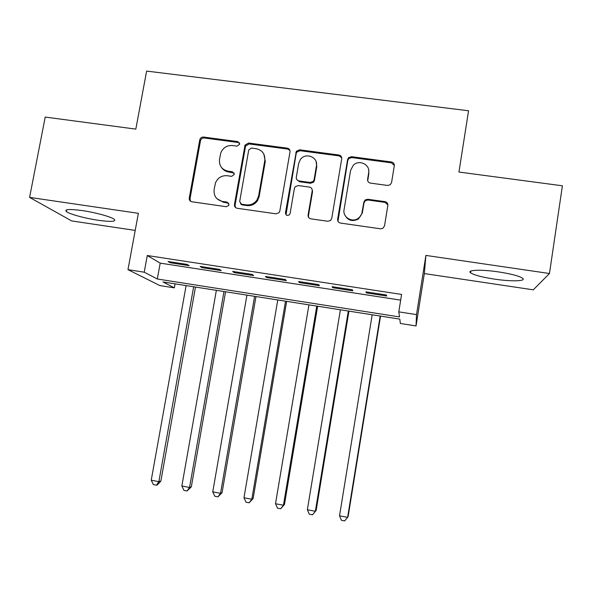 <?xml version="1.0" encoding="UTF-8"?>
<svg xmlns="http://www.w3.org/2000/svg" width="592" height="592" viewBox="0 0 592 592"><rect width="100%" height="100%" fill="white"/><g stroke="black" fill="none" stroke-linecap="round" stroke-linejoin="round"><path stroke-width="0.89" d="M239.693 144.174L237.821 141.599L203.544 137.055C201.635 136.981 200.385 137.862 199.785 139.697L189.262 198.061C189.1 200.059 189.98 201.302 191.897 201.776L226.307 206.712L228.764 205.409L228.993 204.743L227.113 202.124L222.644 201.487C216.45 199.955 213.608 195.982 214.112 189.573L215.495 182.832C217.797 177.741 221.704 175.365 227.21 175.72L231.679 176.342L234.358 174.374L232.478 171.784L228.016 171.169C221.837 169.675 219.003 165.738 219.499 159.366L220.779 152.914C223.014 147.682 226.943 145.225 232.56 145.543L237.015 146.135L239.693 144.174M239.612 143.079L238.413 142.524L204.247 137.98C202.346 137.906 201.102 138.787 200.503 140.615L190.017 198.794L190.594 201.28M228.749 203.248L223.288 202.205L222.644 201.487M234.21 173.086L228.645 171.991L228.016 171.169M498.701 271.935C481.289 269.301 466.489 269.893 470.596 272.816C474 275.065 481.895 277.152 494.283 279.091C510.985 281.659 526.688 281.318 522.595 278.247C519.28 276.02 511.318 273.911 498.701 271.935M82.288 210.589C69.619 208.909 64.299 209.22 66.319 211.514C69.249 214.06 85.107 218.374 98.168 220.268C110.8 221.985 116.18 221.689 114.315 219.373C111.614 216.924 95.689 212.513 82.288 210.589M387.605 185.451L390.187 184.793L391.564 182.58L394.294 165.76C394.42 163.718 393.465 162.46 391.43 161.986L351.507 156.688L348.533 157.716L347.6 159.544L337.632 219.247C337.499 221.297 338.439 222.57 340.452 223.066L380.545 228.815L382.795 228.386L384.511 225.944L387.841 205.476C387.96 203.419 387.005 202.146 384.97 201.65L367.78 199.267L365.183 199.933L363.836 202.124L361.779 213.756L360.543 216.102L358.256 218.322C352.033 222.984 342.465 217.123 344.063 209.672L350.612 170.333L353.313 165.249C359.107 159.13 370.414 164.635 368.675 172.768L367.595 179.324C367.469 181.367 368.416 182.625 370.437 183.113L387.605 185.451M398.793 311.858L416.516 314.618L416.043 325.948L400.384 323.476L399.785 319.11L162.992 281.955L174.351 287.86L159.84 285.573L127.968 269.663L144.226 272.194L157.309 279.002L399.489 316.92L398.793 311.858L401.583 294.431L147.275 255.515L144.226 272.194M127.968 269.663L138.365 213.32L29.6 197.388L45.214 117.075L135.827 129.115L146.624 71.084L468.561 110.763L458.948 172.05L562.4 185.792L549.465 273.511L425.9 255.418L416.516 314.618M290.006 151.87C290.147 149.857 289.229 148.629 287.268 148.163L248.625 143.035L245.036 145.07L234.462 204.521C234.314 206.534 235.209 207.785 237.155 208.266L275.953 213.823L279.032 212.669L279.831 210.996L290.006 151.87M299.648 149.806L338.927 155.015C340.918 155.489 341.858 156.732 341.725 158.76L331.742 218.404L330.447 220.557L327.82 221.26L310.881 218.833C308.883 218.337 307.958 217.072 308.099 215.029L312.199 190.861C312.332 188.833 311.407 187.575 309.424 187.094L298.279 185.555L295.149 186.776L294.402 188.389L290.11 213.483L289.473 214.733C287.157 216.028 285.818 215.384 285.455 212.817L296.348 151.271L299.648 149.806L300.033 150.708L339.179 155.903L338.927 155.015M425.9 255.418L424.338 273.571L533.288 289.828L549.465 273.511M29.6 197.388L71.639 220.92L135.213 230.414M187.272 264.446L168.032 261.494L170.059 262.737L189.144 265.667L187.272 264.446M219.602 269.404L200.163 266.422L201.931 267.636L221.208 270.596L219.602 269.404M252.266 274.422L232.626 271.41L234.129 272.579L253.613 275.576L252.266 274.422M287.527 148.207L287.468 148.577M285.277 279.491L265.431 276.442L266.666 277.581L286.35 280.601L285.277 279.491M318.629 284.604L298.575 281.526L299.537 282.628L319.428 285.684L318.629 284.604M352.344 289.784L332.075 286.669L332.756 287.734L352.854 290.82L352.344 289.784M241.425 204.166L241.344 204.625M147.275 255.515L160.195 263.129L400.673 300.144M366.322 292.892L386.635 296.007L386.413 295.008L365.923 291.863L366.322 292.892L366.478 291.952M228.283 171.517L228.216 171.917M424.338 273.571L416.043 325.948M175.069 283.849L174.351 287.86M160.195 263.129L157.309 279.002M170.059 262.737L170.222 261.827M201.931 267.636L202.094 266.718M234.129 272.579L234.291 271.661M266.666 277.581L266.822 276.656M299.537 282.628L299.693 281.703M332.756 287.734L332.911 286.802M221.793 167.832C223.48 170.156 225.759 171.539 228.645 171.991M216.946 198.683L223.288 202.205M289.925 150.427L287.697 149.066L249.18 143.952L245.606 145.98L235.076 205.224L235.52 207.526M251.408 148.052L248.729 150.02L239.671 201.569L241.558 204.188L246.302 204.862C250.727 205.291 254.279 203.685 256.95 200.029L258.63 195.848L264.787 160.513C265.246 154.098 262.367 150.161 256.136 148.688L251.408 148.052M240.478 203.729L242.143 204.899L241.558 204.188M263.84 154.083L265.29 161.372L259.163 196.588L257.483 200.762C254.819 204.395 251.282 206.001 246.871 205.572L242.143 204.899M341.739 157.805L339.179 155.903M312.102 189.373L312.546 191.623L308.462 215.71L308.639 217.456M300.033 150.708L296.747 152.166L296.185 153.528L286.032 214.763M316.431 165.893C318.355 157.087 305.442 152.055 300.351 159.581L298.657 163.496L296.311 177.2C296.17 179.221 297.088 180.471 299.071 180.945L310.208 182.477L313.249 181.367L314.1 179.642L316.431 165.893L316.764 166.737L316.135 161.764M296.829 179.583L299.463 181.744L299.071 180.945M316.764 166.737L314.441 180.442L313.597 182.166L310.563 183.268L299.463 181.744M368.72 170.207L368.823 173.597L367.713 180.878M344.551 214.334C347.497 220.483 352.129 222.037 358.441 218.996L362.348 212.92L362.171 212.225M387.878 204.921L385.066 202.39L367.935 200.007L365.345 200.673L364.006 202.856L362.348 212.92M394.331 165.427L391.504 162.852L351.722 157.568L348.747 158.597L347.822 160.417L337.965 221.327M186.11 285.581L151.241 480.223L158.863 481.666L160.876 481.111L195.478 287.053M160.876 481.111L157.265 484.952L156.451 485.188L158.863 481.666L193.651 286.765M156.451 485.188L153.409 484.604L151.241 480.223M216.369 290.332L181.848 486.01L189.544 487.468L191.32 486.861L225.574 291.775M191.32 486.861L187.042 490.99L189.544 487.468L223.983 291.523M187.042 490.99L183.971 490.413L181.848 486.01M246.923 295.127L212.757 491.856L220.527 493.328L222.067 492.677L255.973 296.54M222.067 492.677L217.945 496.858L220.527 493.328L254.612 296.333M217.945 496.858L214.837 496.266L212.757 491.856M277.774 299.966L243.971 497.768L251.822 499.248L253.117 498.545L286.661 301.358M253.117 498.545L249.151 502.786L251.822 499.248L285.536 301.18M249.151 502.786L246.013 502.186L243.971 497.768M308.935 304.85L275.502 503.733L283.435 505.228L284.478 504.473L317.645 306.219M284.478 504.473L280.667 508.765L283.435 505.228L316.772 306.086M280.667 508.765L277.5 508.165L275.502 503.733M340.4 309.794L307.352 509.756L315.358 511.273L316.15 510.467L348.94 311.133M316.15 510.467L312.502 514.811L315.358 511.273L348.311 311.029M312.502 514.811L309.305 514.204L307.352 509.756M391.615 162.016L391.49 162.645M372.176 314.774L339.519 515.839L347.615 517.371L348.14 516.513L380.545 316.091M339.519 515.839L341.429 520.301L344.655 520.916L347.615 517.371L380.175 316.032M238.413 142.524L237.821 141.599M227.75 202.841L227.113 202.124M233.093 172.605L232.478 171.784M190.017 198.794L189.262 198.061M200.473 140.763L199.756 139.845M204.247 137.98L203.544 137.055M235.076 205.224L234.462 204.521M245.369 146.749L244.799 145.847M249.18 143.952L248.625 143.035M287.697 149.066L287.268 148.163M246.871 205.572L246.302 204.862M259.163 196.588L258.63 195.848M265.29 161.372L264.787 160.513M308.462 215.71L308.099 215.029M312.546 191.623L312.199 190.861M285.899 213.505L285.455 212.817M296.185 153.528L295.778 152.64M310.563 183.268L310.208 182.477M314.441 180.442L314.1 179.642M367.75 180.131L367.595 179.324M368.823 173.597L368.675 172.768M364.006 202.856L363.836 202.124M367.935 200.007L367.78 199.267M385.066 202.39L384.97 201.65M337.899 219.921L337.632 219.247M347.822 160.417L347.6 159.544M351.722 157.568L351.507 156.688M391.504 162.852L391.43 161.986M245.954 145.373L244.962 145.24M470.596 272.816L470.869 271.062M66.319 211.514L66.637 209.857M200.503 140.615L199.785 139.697M245.606 145.98L245.036 145.07M257.483 200.762L256.95 200.029M313.597 182.166L313.249 181.367M296.747 152.166L296.348 151.271M358.441 218.996L358.256 218.322M365.345 200.673L365.183 199.933M348.747 158.597L348.533 157.716"/></g></svg>
